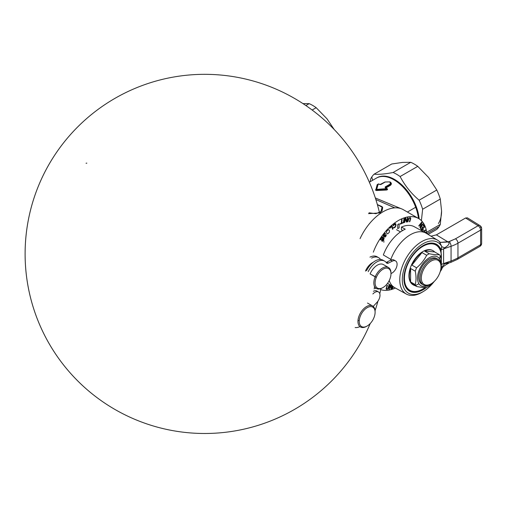 <?xml version="1.0" encoding="UTF-8"?>
<svg xmlns="http://www.w3.org/2000/svg" width="507" height="507" viewBox="0 0 507 507"><rect width="100%" height="100%" fill="white"/><g stroke="black" fill="none" stroke-linecap="round" stroke-linejoin="round"><path stroke-width="0.76" d="M394.769 207.864L375.839 199.536L394.566 207.743M401.1 208.675L375.326 197.945L401.1 208.675M386.549 188.648L386.499 189.092L386.549 188.648L376.492 189.396L378.171 184.13L380.909 184.497L385.225 182L389.465 181.912C390.631 182.761 390.637 183.61 389.484 184.459L385.162 186.95L385.212 187.666L387.411 188.851L387.5 189.599L386.917 189.935L386.271 188.807L376.086 189.517L377.962 184.136A0.539 0.539 0 0 0 377.804 184.269M379.781 184.535L380.909 184.497L379.781 184.535L380.909 184.497L385.225 182L389.756 181.899L384.984 181.994M390.149 182.171L389.756 181.899C391.062 182.862 391.055 183.813 389.744 184.763L389.484 184.459C390.637 183.61 390.631 182.761 389.465 181.912L384.99 181.994L380.047 184.504M380.7 184.472L384.965 182.007M380.085 184.529L378.761 183.971A0.539 0.355 111.3 0 0 378.45 183.971L377.962 184.136L378.45 183.971M389.756 181.899C391.062 182.862 391.055 183.813 389.744 184.763L385.421 187.26L385.162 186.95L389.484 184.459L389.953 185.175C391.341 184.111 391.322 183.059 389.896 182.013L389.896 182.013C391.322 183.059 391.341 184.111 389.953 185.175L390.2 185.473L386.074 187.856L387.145 188.877M390.194 182C391.753 183.154 391.753 184.314 390.2 185.473L389.953 185.175L385.821 187.558L389.953 185.175L389.744 184.763L385.421 187.26L385.485 187.647L385.162 186.95L385.212 187.666L387.278 189.32L386.695 189.662L387.278 189.32L386.271 188.807L386.53 190.03L376.365 190.531L375.427 189.986L376.086 189.517L377.962 184.136M375.427 189.986L376.365 190.531L378.171 184.13L377.512 184.497L375.826 189.865L376.086 189.517L386.315 189.155L376.562 189.789L376.302 190.144L375.826 189.865L377.183 184.63M377.373 204.625L382.69 207.534L382.018 211.14L375.89 213.681L369.007 212.801M377.36 204.575L381.967 206.628L377.354 204.555M382.044 206.691L382.367 206.945L380.554 212.883L368.507 213.637L380.554 212.883L382.202 206.818M380.389 184.567L384.509 182.184M380.041 184.504L379.502 184.275M379.648 184.333L380.332 184.567M378.761 183.971L378.159 184.085M385.795 187.882L385.421 187.26L385.833 187.901M376.435 178.103A35.021 20.217 60 0 1 393.958 179.827A35.021 20.217 60 0 1 415.689 207.255L407.4 212.046L415.689 207.255A35.021 20.217 60 0 1 418.459 218.428A35.021 20.217 60 0 0 415.689 207.255A35.021 20.217 60 0 0 376.448 178.09L369.33 182.203M376.302 190.144L386.499 189.688L376.302 190.144M393.958 179.827L394.592 180.194A34.121 19.697 60 0 1 415.765 206.919L415.689 207.255L415.765 206.919A34.121 19.697 60 0 1 418.541 218.479M373.222 262.303A11.585 6.686 120 0 0 365.465 271.099A11.585 6.686 120 0 1 373.222 262.303M390.973 273.774L390.973 273.045A12.124 6.997 120 0 0 384.8 267.107A12.124 6.997 120 0 0 375.174 276.841L376.346 277.291A11.224 6.477 120 0 0 378.767 288.546A11.224 6.477 120 0 0 389.731 279.427A11.224 6.477 120 0 0 387.304 268.171A11.224 6.477 120 0 0 376.346 277.291A11.224 6.477 120 0 0 376.08 286.785A11.224 6.477 120 0 0 383.038 287.526A11.224 6.477 120 0 0 389.731 279.427A11.224 6.477 120 0 0 390.973 273.774A11.224 6.477 120 0 0 385.263 268.279A11.224 6.477 120 0 0 376.346 277.291L370.097 273.907A12.124 6.997 -60 0 1 383.381 264.565L388.463 267.493A12.124 6.997 120 0 0 375.174 276.841A12.124 6.997 120 0 0 376.34 288.489A12.124 6.997 120 0 0 382.417 287.881A12.124 6.997 120 0 0 382.728 287.697M390.967 273.419A12.124 6.997 120 0 0 388.463 267.493M383.038 287.526L382.405 287.887A12.124 6.997 120 0 1 374.888 287.089A12.124 6.997 120 0 1 375.174 276.841L370.097 273.907M380.561 259.483A15.711 9.069 120 0 0 378.704 257.714A15.711 9.069 120 0 0 371.599 258.088A15.711 9.069 120 0 1 380.561 259.483M393.958 260.009A7.18 4.145 -60 0 0 390.713 260.18L386.809 262.125A3.593 2.072 -60 0 1 386.1 262.36A3.593 2.072 -60 0 0 386.809 262.125L388.457 263.076L386.809 262.125L390.713 260.18L392.361 261.13L388.457 263.076A3.593 2.072 120 0 1 386.435 262.791A3.593 2.072 120 0 0 386.835 263.165A3.593 2.072 120 0 0 388.457 263.076L392.361 261.13A7.18 4.145 120 0 1 397.082 264.654A7.18 4.145 120 0 1 391.677 273.235L390.973 273.584L391.677 273.235A7.18 4.145 120 0 0 396.639 266.942A7.18 4.145 120 0 0 395.612 260.959A7.18 4.145 120 0 0 392.361 261.13L390.713 260.18A7.18 4.145 -60 0 1 393.958 260.009L395.612 260.959M373.963 288.813A15.711 9.069 120 0 0 375.757 288.153A15.711 9.069 120 0 1 373.963 288.813M386.435 262.791A15.711 9.069 120 0 0 368.19 271.657A15.711 9.069 120 0 1 384.674 261.156A15.711 9.069 120 0 1 386.435 262.791M384.674 261.156L383.019 260.205A15.711 9.069 120 0 0 366.536 270.706A15.711 9.069 120 0 1 383.805 260.756M369.952 257.131A15.711 9.069 -60 0 1 377.835 257.309M375.104 311.539A12.124 6.997 120 0 0 372.588 305.981A12.124 6.997 120 0 0 363.608 308.864A12.124 6.997 120 0 0 357.993 320.519A12.124 6.997 120 0 0 360.471 326.977A12.124 6.997 120 0 0 366.548 326.369M375.104 312.268L375.104 311.532A12.124 6.997 120 0 0 366.916 306.374A12.124 6.997 120 0 0 357.993 320.519L359.26 320.589A11.224 6.477 120 0 0 366.447 326.388A11.224 6.477 120 0 0 375.066 313.111A11.224 6.477 120 0 0 367.879 307.312A11.224 6.477 120 0 0 359.26 320.589L357.993 320.519A12.124 6.997 120 0 0 366.529 326.381L367.163 326.014A11.224 6.477 120 0 0 375.066 313.111A11.224 6.477 120 0 0 375.104 312.268A11.224 6.477 120 0 0 367.524 307.489A11.224 6.477 120 0 0 359.26 320.589A11.224 6.477 120 0 0 367.163 326.014M373.355 306.26A3.593 2.072 120 0 0 373.209 306.424A3.593 2.072 120 0 1 373.355 306.26L376.942 302.387A7.18 4.145 120 0 0 378.507 291.956A7.18 4.145 120 0 0 372.892 293.965A7.18 4.145 120 0 1 379.578 293.147A7.18 4.145 120 0 1 376.942 302.387L373.355 306.26M378.507 291.956L376.859 291.005A7.18 4.145 -60 0 0 373.393 291.291A7.18 4.145 -60 0 1 376.859 290.999M355.166 327.547A15.711 9.069 120 0 0 359.881 326.641A15.711 9.069 120 0 1 355.166 327.547M413.224 284.871A19.754 11.408 -60 0 1 413.034 284.763A19.754 11.408 -60 0 1 410.651 282.462L415.715 285.39A19.754 11.408 120 0 1 415.277 284.63C416.253 280.713 416.253 276.233 415.277 271.194L410.594 268.488L410.594 281.924L415.277 284.63C416.253 280.713 416.253 276.233 415.277 271.194A19.754 11.408 120 0 1 416.589 267.816C420.918 264.198 424.283 260.021 426.666 255.281L421.982 252.575A19.754 11.408 120 0 0 411.899 265.11L416.589 267.816C420.918 264.198 424.283 260.021 426.666 255.281A19.754 11.408 120 0 1 429.283 253.766C433.618 254.628 436.977 254.926 439.366 254.666L434.676 251.96L424.6 251.06L429.283 253.766C433.618 254.628 436.977 254.926 439.366 254.666A19.754 11.408 120 0 1 440.234 255.769L439.569 258.868L440.234 255.769A19.754 11.408 120 0 1 440.672 256.529C441.648 261.574 441.648 266.048 440.672 269.971A19.754 11.408 120 0 1 440.602 270.187A19.754 11.408 120 0 0 440.672 269.971C441.648 266.048 441.648 261.574 440.672 256.529A19.754 11.408 120 0 0 440.234 255.769A19.754 11.408 120 0 0 439.366 254.666L434.676 251.96A19.754 11.408 120 0 0 433.168 250.769A19.754 11.408 120 0 0 424.6 251.06L429.283 253.766A19.754 11.408 120 0 0 426.666 255.281L421.982 252.575A19.754 11.408 120 0 0 411.899 265.11L416.589 267.816A19.754 11.408 120 0 0 415.277 271.194L410.594 268.488A19.754 11.408 120 0 0 410.594 281.924L415.277 284.63A19.754 11.408 120 0 0 415.715 285.39L418.953 283.774A16.611 9.589 -60 0 0 429.911 284.484A16.611 9.589 -60 0 1 418.953 283.774A16.611 9.589 -60 0 1 423.63 262.67A16.611 9.589 -60 0 1 439.569 258.868A16.611 9.589 -60 0 1 440.989 265.307A16.611 9.589 -60 0 0 439.569 258.868A16.611 9.589 -60 0 0 423.63 262.67A16.611 9.589 -60 0 0 418.953 283.774L415.715 285.39A19.754 11.408 120 0 0 416.589 286.493L411.899 283.787A19.754 11.408 120 0 0 413.414 284.985A19.754 11.408 120 0 0 415.201 285.695A19.754 11.408 120 0 1 411.899 283.787L416.589 286.493C420.918 287.355 424.283 287.659 426.666 287.393A19.754 11.408 120 0 0 429.283 285.885L432.503 282.906L429.283 285.885A19.754 11.408 120 0 1 426.666 287.393C424.283 287.659 420.918 287.355 416.589 286.493A19.754 11.408 120 0 1 415.715 285.39L410.651 282.462A19.754 11.408 -60 0 1 414.536 259.578A19.754 11.408 -60 0 1 432.788 250.547A19.754 11.408 -60 0 1 432.972 250.661M421.982 252.575L411.899 265.11L421.982 252.575M410.594 268.488A19.754 11.408 120 0 0 410.594 281.924L410.594 268.488M434.676 251.96A19.754 11.408 120 0 0 424.6 251.06L434.676 251.96M441.382 256.77A26.668 15.394 120 0 0 441.388 256.548L441.388 256.986A26.13 15.083 120 0 1 441.204 260.078A26.13 15.083 120 0 0 439.125 248.069A26.13 15.083 120 0 0 414.054 254.045A26.13 15.083 120 0 0 406.696 287.247A26.13 15.083 120 0 0 425.234 287.475A26.13 15.083 120 0 1 422.908 288.99A26.13 15.083 120 0 1 406.696 287.247L405.98 287.431A26.668 15.394 120 0 0 422.527 289.212A26.668 15.394 120 0 0 422.718 289.098M441.388 256.548A26.668 15.394 120 0 0 439.075 247.441L439.125 248.069A26.13 15.083 120 0 0 414.054 254.045A26.13 15.083 120 0 0 406.696 287.247L405.98 287.431A26.668 15.394 120 0 1 405.423 286.468M441.388 256.986A26.13 15.083 120 0 0 439.125 248.069L439.075 247.441A26.668 15.394 120 0 0 430.456 243.1M423.123 284.883L421.849 284.154A14.817 8.556 -60 0 1 420.062 282.431L421.336 283.16A14.817 8.556 120 0 0 423.123 284.883A14.817 8.556 120 0 0 430.532 284.148L431.165 283.787A13.917 8.036 -60 0 1 422.527 282.855A13.917 8.036 -60 0 1 426.444 265.174A13.917 8.036 -60 0 1 439.797 261.986L439.721 260.947A14.817 8.556 120 0 0 425.506 264.337A14.817 8.556 120 0 0 421.336 283.16A14.817 8.556 120 0 0 430.532 284.148M437.275 258.906A14.817 8.556 -60 0 0 436.666 258.494A14.817 8.556 -60 0 0 422.977 265.262A14.817 8.556 -60 0 0 420.062 282.431L421.336 283.16L422.527 282.855A13.917 8.036 -60 0 0 435.881 279.668A13.917 8.036 -60 0 0 439.797 261.986L439.721 260.947A14.817 8.556 120 0 1 441.001 266.004A14.817 8.556 120 0 0 439.721 260.947A14.817 8.556 120 0 0 437.934 259.223A14.817 8.556 120 0 0 424.251 265.998A14.817 8.556 120 0 0 421.336 283.16L422.527 282.855A13.917 8.036 -60 0 1 426.444 265.174A13.917 8.036 -60 0 1 439.797 261.986A13.917 8.036 -60 0 1 441.001 266.739A13.917 8.036 -60 0 1 431.165 283.787M426.254 233.302A31.428 18.144 -60 0 0 390.846 259.362L383.336 254.964A31.238 18.037 -60 0 1 405.258 229.196A31.238 18.037 -60 0 0 383.336 254.964L390.846 259.362A31.428 18.144 120 0 0 390.51 260.275A31.428 18.144 120 0 1 390.846 259.362A31.428 18.144 -60 0 1 425.861 233.074A31.428 18.144 -60 0 1 426.26 233.309A31.428 18.144 -60 0 1 426.26 233.309L437.554 240.153A31.142 17.979 120 0 0 406.215 258.019A31.142 17.979 120 0 0 406.411 294.092A31.142 17.979 120 0 0 422.8 291.823A31.142 17.979 120 0 1 406.411 294.092A31.142 17.979 120 0 1 406.215 258.019A31.142 17.979 120 0 1 437.554 240.153A31.142 17.979 120 0 1 439.531 241.706A31.142 17.979 120 0 0 437.554 240.153M394.826 287.729A31.428 18.144 120 0 1 389.218 280.542A31.428 18.144 120 0 0 394.44 287.507A31.428 18.144 120 0 0 394.839 287.735L406.411 294.092M440.425 242.409L447.719 241.763L436.375 234.868L431.032 236.199L436.375 234.868L465.584 218.004L467.41 217.845L479.945 225.596A3.593 2.072 121.7 0 0 478.101 225.748L455.47 238.816L449.259 241.598L440.393 242.39L448.093 241.997L436.375 234.868L465.584 218.004L478.101 225.748L465.584 218.004M401.449 229.747L402.754 230.476L401.449 229.747L401.449 227.073L405.258 229.196L401.449 227.073A31.142 17.979 -60 0 1 414.289 226.718L425.861 233.074M448.968 263.063L448.961 263.07C440.684 267.442 442.731 268.222 440.817 270.719L440.177 271.777L441.819 267.069L444.709 263.697L443.593 263.57A14.367 8.296 -0 0 0 441.394 264.508A14.367 8.296 -0 0 1 443.593 263.57L451.065 260.947A3.593 1.502 70.7 0 1 450.406 262.563L443.593 263.57L451.065 260.947L451.065 246.282L443.593 248.848L443.593 263.57L443.593 248.848A14.367 8.296 180 0 0 441.058 249.964L441.407 263.317L441.058 249.964A14.367 8.296 180 0 1 443.593 248.848L444.709 247.853L441.819 246.7L441.058 249.964L440.875 249.495A27.036 15.609 120 0 0 424.302 244.976A27.036 15.609 120 0 0 406.259 266.834A27.036 15.609 120 0 0 407.565 289.624A27.036 15.609 120 0 0 426.539 287.406A27.036 15.609 120 0 1 409.352 291.043L409.345 291.037A27.036 15.609 120 0 1 406.259 266.834A27.036 15.609 120 0 1 436.388 244.222A27.036 15.609 120 0 1 440.875 249.501L441.819 246.7A29.349 16.946 120 0 0 413.408 252.055A29.349 16.946 120 0 0 405.087 290.118A29.349 16.946 120 0 0 434.22 281.455A29.349 16.946 120 0 1 405.087 290.118A29.349 16.946 120 0 1 413.408 252.055A29.349 16.946 120 0 1 441.819 246.7L439.531 241.706L441.819 246.7L444.709 247.853C446.382 246.617 451.046 243.791 448.093 241.997L440.444 242.422L439.911 242.035M448.961 263.07L444.709 263.697L441.819 267.069L441.267 266.441L441.819 267.069A29.349 16.946 120 0 1 440.52 270.548A29.349 16.946 120 0 0 441.819 267.069M434.252 243.379A26.934 15.552 -60 0 1 434.619 243.747M408.059 289.75A26.934 15.552 -60 0 1 407.552 289.617M480.642 227.212A3.593 2.072 121.7 0 0 479.945 225.596A3.593 2.072 121.7 0 0 478.101 225.748A3.593 2.072 60 0 1 480.598 230.121L457.96 243.189A3.593 2.072 -120 0 0 455.47 238.816L448.093 241.997C451.046 243.791 446.382 246.617 444.709 247.853L443.593 248.848L451.065 246.282A35.921 21.079 0.8 0 0 457.96 243.189A3.593 2.072 -120 0 0 455.47 238.816L478.101 225.748A3.593 2.072 60 0 1 480.598 230.121A3.593 2.072 -0 0 0 481.65 228.651A3.593 2.072 -0 0 0 480.642 227.212M481.65 243.278A3.593 2.072 180 0 1 481.65 243.29A3.593 2.072 180 0 1 480.598 244.754L480.598 230.121L457.96 243.189L457.96 257.822A35.921 20.394 -0.8 0 1 451.065 260.947L451.065 246.282A3.593 1.521 71.1 0 0 449.259 241.598A3.593 1.521 71.1 0 1 451.065 246.282A35.921 21.079 0.8 0 0 457.96 243.189L457.96 257.822L480.598 244.754L480.598 230.121A3.593 2.072 -0 0 0 481.65 228.651A3.593 3.593 0 0 0 479.945 225.596M481.65 243.29A3.593 2.072 180 0 1 480.598 244.754A3.593 2.072 60 0 1 479.856 246.402A3.593 2.072 60 0 1 479.844 246.402A3.593 3.593 0 0 0 481.65 243.29L481.65 228.651M480.598 244.754A3.593 2.072 60 0 1 479.856 246.402L457.219 259.47A3.593 2.072 60 0 0 457.96 257.822L480.598 244.754M451.065 260.947A3.593 1.502 70.7 0 1 450.406 262.556L457.219 259.47A3.593 2.072 60 0 0 457.96 257.822A35.921 20.394 -0.8 0 1 451.065 260.947M400.492 231.908L396.499 229.677L400.492 231.908M403.376 209.721A40.408 23.328 -60 0 0 360.071 238.613A40.408 23.328 -60 0 1 403.369 209.714L418.605 218.517A40.408 23.328 120 0 0 373.329 252.163A40.408 23.328 120 0 1 404.009 217.921A40.408 23.328 120 0 1 426.818 233.645A40.408 23.328 120 0 0 418.605 218.517M380.687 289.617A40.408 23.328 120 0 0 395.403 288.046A40.408 23.328 120 0 1 380.687 289.617M399.117 227.833A30.978 17.884 120 0 0 397.722 228.638L397.722 224.595L399.117 223.79L399.117 227.833M424.511 232.333L425.703 232.01L426.089 233.201M391.734 226.553L389.712 228.384L389.591 227.979L392.019 225.78L392.938 228.987L392.532 229.354L391.734 226.553M386.803 230.97L388.647 229.532L389.522 230.748L389.237 232.402L387.766 233.809L387.152 233.746L386.518 232.624L386.803 230.97M393.375 224.937L395.245 223.536L395.745 223.828L396.024 225.292L395.416 226.997L393.806 228.042L393.362 227.618L395.023 226.883L395.612 225.602L395.168 224.094L393.121 225.875L393.375 224.937M400.169 223.752L401.278 223.27L401.652 219.613L402.064 219.43L401.696 223.086L402.812 222.605L402.767 223.042L400.124 224.189L400.169 223.752M409.979 218.023L408.972 218.618L407.869 221.857L407.482 221.876L408.623 218.542L410.157 217.471L410.79 218.435L409.783 221.762L409.396 221.781L410.378 218.549L409.979 218.023M403.724 222.75L403.312 222.89L404.009 218.682L404.421 218.549L403.724 222.75M404.681 222.446L404.282 222.535L405.264 218.251L405.866 218.111L406.684 221.477L407.546 217.737L407.945 217.649L406.963 221.933L406.361 222.066L405.524 218.796L404.681 222.446M419.01 226.103L418.795 225.811L421.685 222.148L422.008 222.592L420.385 227.003L422.908 223.809L423.123 224.1L420.233 227.763L419.91 227.32L421.469 222.991L419.01 226.103M424.01 227.054L423.174 225.304L423.573 224.88L424.568 226.978L421.482 230.298L420.48 228.201L420.873 227.776L421.71 229.525L422.565 228.606L421.843 227.092L422.236 226.667L422.958 228.182L424.01 227.054M421.989 230.951L422.933 229.741L423.548 229.772L424.061 231.236L425.506 229.925L425.627 230.324L423.827 231.959M385.675 234.982L384.192 236.287L383.349 236.104L383.584 234.842L385.079 233.233L385.65 233.378L384.547 234.095L383.748 235.692L386.169 234.551L386.144 235.932L384.952 237.156L384.452 237.111L385.719 235.989L385.675 234.982M388.223 288.489L386.936 289.554L386.061 288.958L387.063 285.276L387.443 285.257L386.467 288.483L387.12 288.996L387.868 288.413L388.977 285.181L389.357 285.162L388.223 288.489M393.109 286.696L392.836 288.35L392.424 288.483L392.754 286.48M390.529 285.13L391.322 288.236L391.854 285.935M392.184 286.138L391.575 288.781L390.973 288.92L390.156 285.555L389.3 289.294L388.894 289.383L389.883 285.099L390.314 285.004M380.149 239.621L382.132 236.674L384.211 238.524L382.227 241.478L381.967 241.237L383.615 238.784L383.038 238.271L381.606 240.4L381.346 240.166L382.772 238.037L382.069 237.403L380.415 239.862M309.175 103.65L302.971 103.612L309.175 103.65L305.879 105.551L309.175 103.65A39.958 23.069 -120 0 1 316.178 107.699L312.147 110.025L316.178 107.699A39.958 23.069 -120 0 0 309.175 103.65M326.977 118.79L316.178 107.699L326.977 118.79L334.17 129.475L326.977 118.79M441.578 210.988A36.815 21.256 60 0 1 438.39 223.555A36.815 21.256 60 0 0 441.578 210.988L440.291 199.042A39.958 23.069 -120 0 0 436.787 190.011L428.561 177.437L417.768 166.347A39.958 23.069 -120 0 0 410.759 162.303L402.526 162.411L391.734 164.002L374.084 174.193A39.958 23.069 -120 0 0 371.815 176.93A39.958 23.069 -120 0 0 370.579 179.18L370.167 181.721L370.579 179.18A39.958 23.069 -120 0 1 371.815 176.93L372.55 180.346L371.815 176.93A39.958 23.069 -120 0 1 374.084 174.193C378.849 174.604 385.193 174.04 393.102 172.494L410.759 162.303L402.526 162.411L391.734 164.002L374.084 174.193C378.849 174.604 385.193 174.04 393.102 172.494L410.759 162.303A39.958 23.069 -120 0 1 417.768 166.347L400.112 176.537C404.884 185.606 411.221 193.497 419.137 200.202L436.787 190.011L428.561 177.437L417.768 166.347L400.112 176.537C404.884 185.606 411.221 193.497 419.137 200.202L436.787 190.011A39.958 23.069 -120 0 1 440.291 199.042L422.642 209.233L421.393 220.646L422.642 209.233A39.958 23.069 -120 0 0 419.137 200.202A39.958 23.069 -120 0 1 422.642 209.233L440.291 199.042L441.578 210.988L440.291 224.411L441.578 210.988M389.725 177.209A36.815 21.256 -120 0 0 389.661 177.78A36.815 21.256 -120 0 1 389.725 177.209M389.389 177.095L389.427 177.691L389.389 177.095M426.653 232.282L440.291 224.411A39.958 23.069 60 0 1 439.056 226.654A39.958 23.069 60 0 1 436.787 229.392L428.092 234.418L436.787 229.392A39.958 23.069 60 0 0 439.056 226.654L426.881 233.683L439.056 226.654A39.958 23.069 60 0 0 440.291 224.411L426.653 232.282M400.112 176.537A39.958 23.069 -120 0 0 393.102 172.494A39.958 23.069 -120 0 1 400.112 176.537M419.181 218.866A35.021 20.217 -120 0 0 402.482 185.505A35.021 20.217 -120 0 0 376.771 177.913M86.855 163.159A3.593 2.814 -86.9 0 0 86.063 163.26M385.485 187.647L386.816 188.617M376.34 288.489L374.141 287.222M377.056 256.757L378.704 257.714M372.588 305.981L367.512 303.053M433.168 250.769L432.788 250.547M413.414 284.985L413.034 284.763M422.527 289.212L422.908 288.99M441.001 266.004L441.001 266.739M436.666 258.494L437.934 259.223M394.427 287.494L387.532 283.318M439.759 241.877L440.444 242.422M379.47 212.661A179.579 179.579 0 0 0 111.534 100.38A179.579 179.579 0 0 0 87.394 389.883A179.579 179.579 0 0 0 370.224 323.542A179.579 179.579 0 0 1 138.582 420.88A179.579 179.579 0 0 1 215.824 74.675A179.579 179.579 0 0 1 379.47 212.661M375.066 310.664A179.579 179.579 0 0 0 377.949 301.133M379.8 293.737A179.579 179.579 0 0 0 380.884 288.61M383.888 242.232A179.579 179.579 0 0 0 383.679 239.323M383.558 237.948A179.579 179.579 0 0 0 383.393 236.154M383.343 235.66A179.579 179.579 0 0 0 383.203 234.348"/></g></svg>
